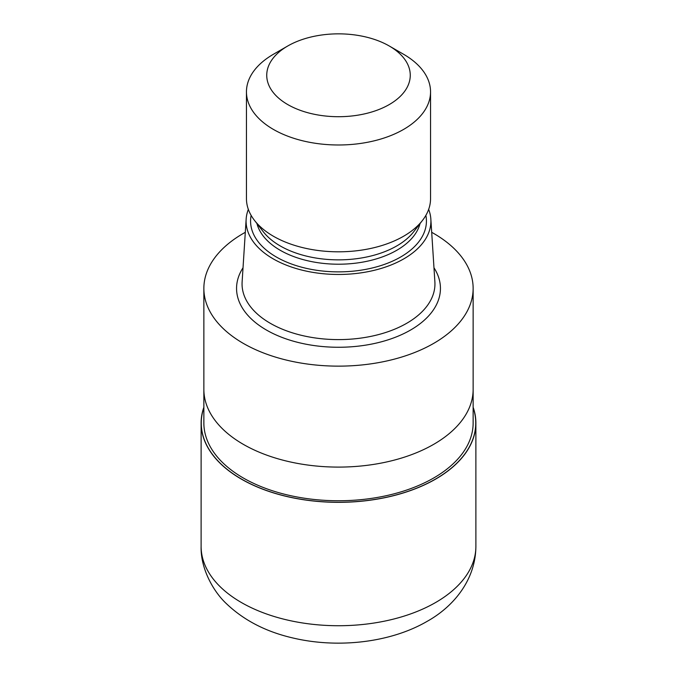 <?xml version="1.0" encoding="UTF-8"?>
<svg xmlns="http://www.w3.org/2000/svg" width="677" height="677" viewBox="0 0 677 677"><rect width="100%" height="100%" fill="white"/><g stroke="black" fill="none" stroke-linecap="round" stroke-linejoin="round"><path stroke-width="1.02" d="M435.548 479.045A137.245 79.234 180 0 1 273.863 492.924A137.245 79.234 180 0 1 203.862 407.639A137.245 79.234 180 0 0 273.863 492.924A137.245 79.234 180 0 0 435.548 479.045A137.245 79.234 180 0 0 473.138 407.639A137.245 79.234 180 0 1 435.548 479.045M473.138 389.715L473.138 423.023A134.638 77.728 180 0 1 433.703 477.987A134.638 77.728 180 0 1 286.98 494.836A134.638 77.728 180 0 1 203.862 423.023L203.862 389.715M428.659 209.388A92.41 53.356 180 0 1 430.851 219.128L434.879 281.86A96.447 55.683 180 0 1 434.947 283.925A96.447 55.683 180 0 1 406.699 323.293A96.447 55.683 180 0 1 301.595 335.369A96.447 55.683 180 0 1 242.053 283.925A96.447 55.683 180 0 1 242.121 281.86L246.149 219.128A92.41 53.356 180 0 1 248.341 209.388M430.851 219.128A92.41 53.356 180 0 1 403.847 258.834A92.41 53.356 180 0 1 301.561 270.013A92.41 53.356 180 0 1 246.149 219.128M389.241 45.985L403.585 54.27A92.047 53.144 180 0 1 430.547 91.844L430.547 198.674A92.047 53.144 180 0 1 422.524 220.363L413.749 231.703A82.433 47.593 180 0 1 396.79 245.92A82.433 47.593 180 0 1 263.251 231.703L254.476 220.363A92.047 53.144 180 0 1 246.453 198.674L246.453 91.844A92.047 53.144 180 0 1 273.415 54.27L287.759 45.985A71.754 41.424 180 0 1 389.241 45.985A71.754 41.424 180 0 1 389.241 104.571A71.754 41.424 180 0 1 287.759 104.571A71.754 41.424 180 0 1 287.759 45.985L273.415 54.27M422.524 220.363A92.047 53.144 180 0 1 403.585 236.248A92.047 53.144 180 0 1 254.476 220.363M430.547 91.844A92.047 53.144 180 0 1 403.585 129.425A92.047 53.144 180 0 1 303.279 140.943A92.047 53.144 180 0 1 246.453 91.844M431.698 232.313A134.638 77.728 180 0 1 473.138 288.41A134.638 77.728 180 0 1 433.703 343.374A134.638 77.728 180 0 1 286.98 360.223A134.638 77.728 180 0 1 203.862 288.41A134.638 77.728 180 0 1 243.297 233.447A134.638 77.728 180 0 1 245.302 232.313M433.703 444.332A134.638 77.728 180 0 0 473.138 389.368A134.638 77.728 180 0 1 433.703 444.332A134.638 77.728 180 0 1 286.98 461.181A134.638 77.728 180 0 1 203.862 389.368L203.862 288.41M473.138 407.241A137.38 79.319 180 0 1 475.88 423.015A137.38 79.319 180 0 1 435.641 479.104A137.38 79.319 180 0 1 285.922 496.3A137.38 79.319 180 0 1 201.12 423.015A137.38 79.319 180 0 1 203.862 407.241M433.974 267.779A101.939 58.857 180 0 1 410.584 330.029A101.939 58.857 180 0 1 283.341 337.908A101.939 58.857 180 0 1 243.026 267.779M425.867 215.396A87.925 50.767 180 0 1 400.674 256.998A87.925 50.767 180 0 1 300.334 266.84A87.925 50.767 180 0 1 251.133 215.396M420.045 223.571A82.433 47.593 180 0 1 396.79 250.27A82.433 47.593 180 0 1 312.613 261.804A82.433 47.593 180 0 1 256.955 223.571M475.88 423.015L475.889 546.407A137.389 79.319 180 0 1 475.889 546.415A137.389 79.319 180 0 1 435.649 602.496A137.389 79.319 180 0 1 285.922 619.692A137.389 79.319 180 0 1 201.111 546.415A137.389 79.319 180 0 1 201.111 546.407L201.12 423.015M473.138 389.368L473.138 288.41M475.889 546.415C475.635 580.062 453.421 606.744 427.111 621.368C390.35 642.761 337.544 648.651 292.54 637.895C266.01 631.734 244.05 620.403 226.668 603.909C213.492 591.816 200.46 568.629 201.111 546.415"/></g></svg>
